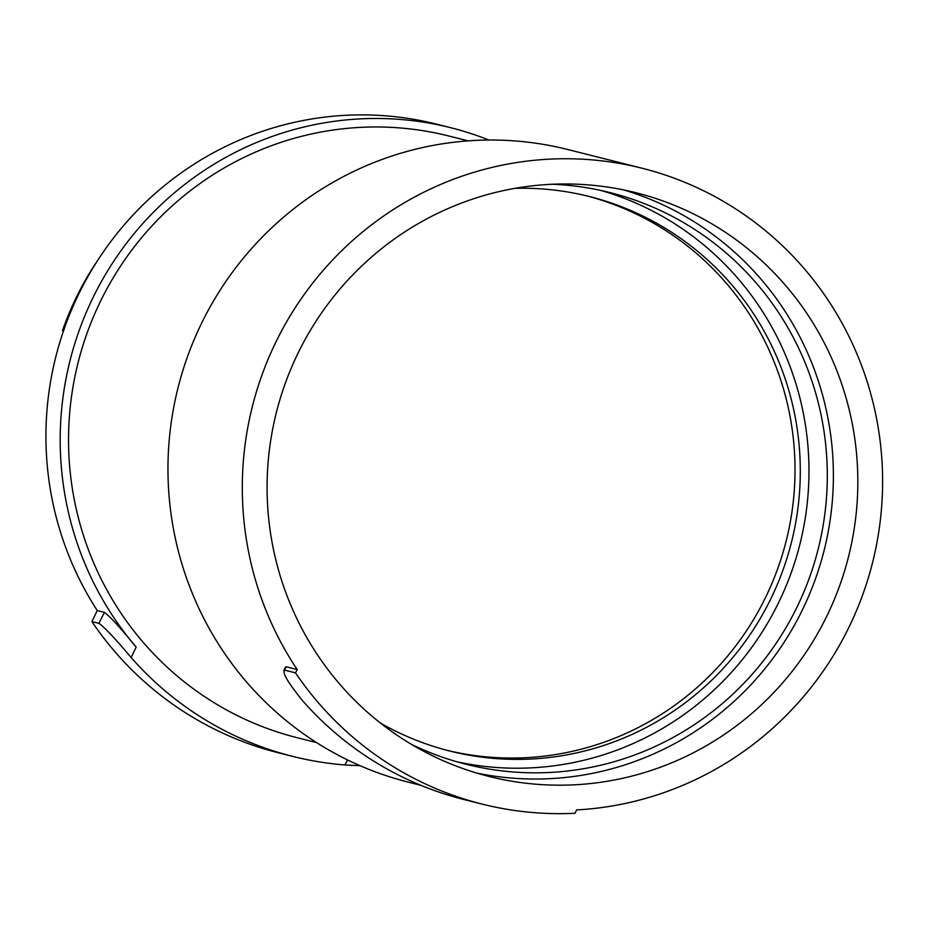 <?xml version="1.0" encoding="UTF-8"?>
<svg xmlns="http://www.w3.org/2000/svg" width="929" height="929" viewBox="0 0 929 929"><rect width="100%" height="100%" fill="white"/><g stroke="black" fill="none" stroke-linecap="round" stroke-linejoin="round"><path stroke-width="1.39" d="M63.532 330.852L62.487 330.596A300.648 294.714 -75.9 0 1 76.875 296.235A300.648 294.714 -75.9 0 1 95.304 263.917L95.432 263.952M63.451 331.072L62.487 330.596M292.589 756.369L278.328 752.78A329.47 322.967 -75.9 0 1 91.855 621.571L98.95 623.359C104.931 627.632 115.649 639.013 131.094 657.511A329.47 322.967 104.1 0 0 292.589 756.369A329.47 322.967 104.1 0 0 344.984 764.973L360.011 765.67M97.278 610.562L104.362 612.339C110.342 616.751 120.956 628.352 136.191 647.153A318.763 312.481 -75.9 0 1 93.574 296.467A318.763 312.481 -75.9 0 1 450.902 127.761L436.642 124.172A318.763 312.481 -75.9 0 0 79.313 292.867A318.763 312.481 -75.9 0 0 97.278 610.562L91.855 621.571M450.902 127.761A318.763 312.481 -75.9 0 1 488.956 140.035M468.146 140.871L448.823 136.006A310.263 304.143 104.1 0 0 101.017 300.206A310.263 304.143 104.1 0 0 297.28 737.742L316.603 742.619M481.988 804.061L464.07 799.555A329.47 322.967 -75.9 0 1 302.575 700.698C287.758 682.362 281.812 672.178 284.762 670.157L295.515 672.863A329.47 322.967 104.1 0 0 481.988 804.061A329.47 322.967 104.1 0 0 574.993 813.281L576.642 809.925A326.207 319.773 104.1 0 0 848.456 628.259A326.207 319.773 104.1 0 0 642.125 168.242L567.782 149.523A326.207 319.773 104.1 0 0 202.116 322.166A326.207 319.773 104.1 0 0 408.458 782.183L420.907 785.319M283.833 670.483L286.411 666.813L297.164 669.519L295.515 672.863M283.821 670.471L285.47 667.127L286.411 666.813M642.125 168.242A326.207 319.773 104.1 0 0 276.459 340.885A326.207 319.773 104.1 0 0 297.164 669.519M447.232 750.377A285.911 280.268 104.1 0 0 765.078 598.415A285.911 280.268 104.1 0 0 586.873 195.903M298.592 352.01A300.961 295.027 -75.9 0 1 635.959 192.733A300.961 295.027 -75.9 0 1 826.322 617.146A300.961 295.027 -75.9 0 1 488.956 776.423A300.961 295.027 -75.9 0 1 298.592 352.01M515.119 188.32A285.911 280.268 -75.9 0 1 589.509 196.553A285.911 280.268 -75.9 0 1 770.362 599.739A285.911 280.268 -75.9 0 1 449.857 751.062A285.911 280.268 -75.9 0 1 380.437 723.064M476.798 773.079A300.961 295.027 104.1 0 0 801.878 610.992A300.961 295.027 104.1 0 0 623.673 189.922M456.905 761.792A294.748 288.942 104.1 0 0 778.107 603.641A294.748 288.942 104.1 0 0 600.796 190.433M411.373 744.326A294.748 288.942 104.1 0 0 466.033 764.253A294.748 288.942 104.1 0 0 796.443 608.251A294.748 288.942 104.1 0 0 609.993 192.593A294.748 288.942 104.1 0 0 552.418 184.244M104.362 612.339L98.95 623.359M136.191 647.153L131.094 657.511M347.481 759.899L344.984 764.973"/></g></svg>
